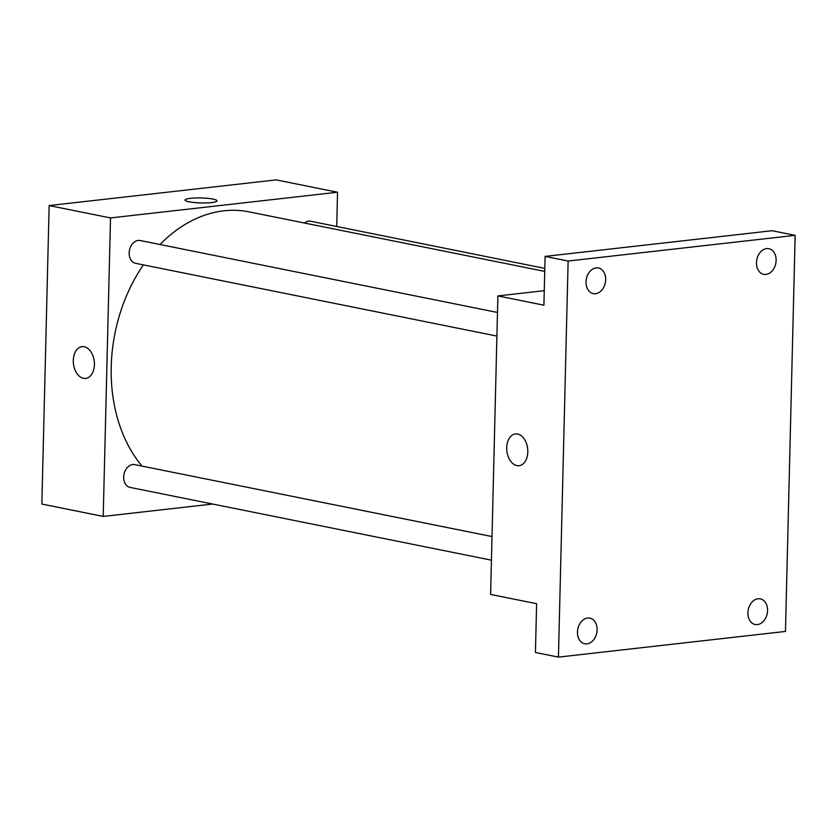 <?xml version="1.0" encoding="UTF-8"?>
<svg xmlns="http://www.w3.org/2000/svg" width="837" height="837" viewBox="0 0 837 837"><rect width="100%" height="100%" fill="white"/><g stroke="black" fill="none" stroke-linecap="round" stroke-linejoin="round"><path stroke-width="1.26" d="M212.65 504.041L103.213 516.419L41.85 504.062L49.142 205.567L276.179 179.882L337.541 192.238L336.704 226.482M103.213 516.419L110.515 217.923L49.142 205.567M84.234 346.748A15.987 10.462 83.5 0 1 94.382 363.017A15.987 10.462 83.5 0 1 85.646 378.429A15.987 10.462 83.5 0 1 73.447 363.718A15.987 10.462 83.5 0 1 82.057 346.654A15.987 10.462 83.5 0 1 84.234 346.748M544.741 271.397L249.07 211.866A145.324 107.481 101.4 0 0 223.887 210.819A145.324 107.481 101.4 0 0 160.003 244.509M143.357 264.879A145.324 107.481 101.4 0 0 141.997 466.094M110.515 217.923L337.541 192.238M492.01 536.569L134.715 464.629A11.624 8.6 101.4 0 0 132.696 464.545A11.624 8.6 101.4 0 0 123.782 475.667A11.624 8.6 101.4 0 0 130.122 487.416L491.434 560.173M497.481 312.473L140.187 240.522A11.624 8.6 101.4 0 0 138.178 240.439A11.624 8.6 101.4 0 0 129.254 251.56A11.624 8.6 101.4 0 0 135.594 263.32L496.906 336.076M304.427 223.008A11.624 8.6 -78.6 0 1 310.642 221.24L544.814 268.395M211.562 202.575A15.987 2.49 -178.6 0 1 194.393 202.554A15.987 2.49 -178.6 0 1 185.029 200.053A15.987 2.49 -178.6 0 1 201.079 197.95A15.987 2.49 -178.6 0 1 216.992 200.838A15.987 2.49 -178.6 0 1 211.562 202.575M185.029 200.053A15.987 2.49 -178.6 0 1 201.079 197.961A15.987 2.49 -178.6 0 1 216.992 200.838M85.656 378.418A15.987 10.462 83.5 0 1 73.457 363.718A15.987 10.462 83.5 0 1 82.057 346.654M558.436 657.118L568.124 261.039L795.15 235.354L785.472 631.433L558.436 657.118L535.429 652.483L536.622 603.697L490.597 594.427L497.889 295.932L544.27 290.68M568.124 261.039L545.107 256.404L772.132 230.719L795.15 235.354M497.889 295.932L543.914 305.202L545.107 256.404M517.643 434.026A15.987 10.462 83.5 0 1 527.781 450.285A15.987 10.462 83.5 0 1 519.055 465.696A15.987 10.462 83.5 0 1 506.856 450.986A15.987 10.462 83.5 0 1 515.456 433.932A15.987 10.462 83.5 0 1 517.643 434.026M519.055 465.696A15.987 10.462 83.5 0 1 506.856 450.986A15.987 10.462 83.5 0 1 515.456 433.932M747.912 612.789A13.078 9.678 -78.6 0 1 760.32 598.853A13.078 9.678 -78.6 0 1 767.56 610.56A13.078 9.678 -78.6 0 1 755.162 624.496A13.078 9.678 -78.6 0 1 747.912 612.789M756.47 262.63A13.078 9.678 -78.6 0 1 768.879 248.694A13.078 9.678 -78.6 0 1 776.119 260.401A13.078 9.678 -78.6 0 1 763.71 274.337A13.078 9.678 -78.6 0 1 756.47 262.63M586.026 281.912A13.078 9.678 -78.6 0 1 598.434 267.976A13.078 9.678 -78.6 0 1 605.674 279.684A13.078 9.678 -78.6 0 1 593.266 293.62A13.078 9.678 -78.6 0 1 586.026 281.912M577.467 632.071A13.078 9.678 -78.6 0 1 589.876 618.135A13.078 9.678 -78.6 0 1 597.116 629.853A13.078 9.678 -78.6 0 1 584.707 643.779A13.078 9.678 -78.6 0 1 577.467 632.071"/></g></svg>
